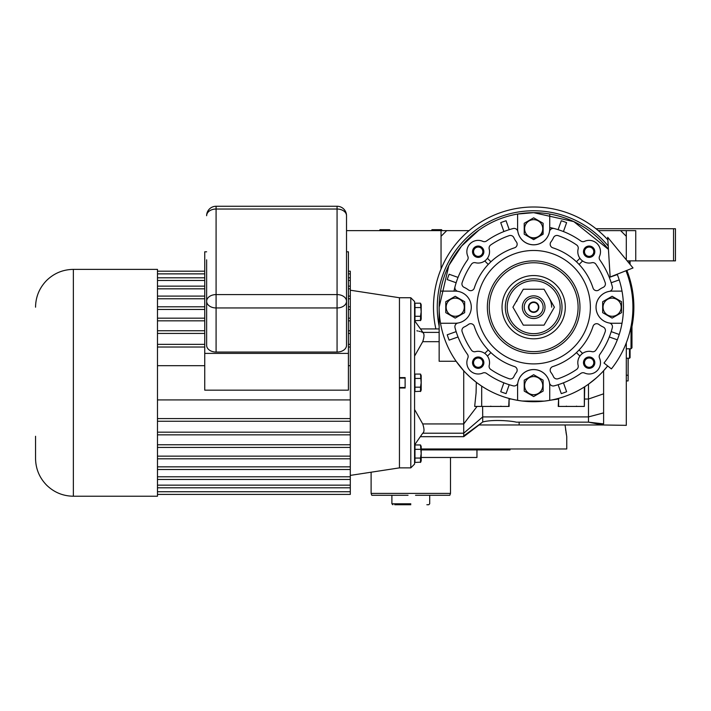 <?xml version="1.0" encoding="UTF-8"?>
<svg xmlns="http://www.w3.org/2000/svg" width="711" height="711" viewBox="0 0 711 711"><rect width="100%" height="100%" fill="white"/><g stroke="black" fill="none" stroke-linecap="round" stroke-linejoin="round"><path stroke-width="1.07" d="M441.042 269.007L441.042 230.631L346.524 230.631M598.298 230.631L635.75 230.631L635.75 260.875L627.164 260.875M595.987 228.738L673.557 228.738L673.557 260.875L635.75 260.875M673.557 228.738L675.45 228.738L675.45 260.875L673.557 260.875M628.186 358.228L628.097 379.025M628.097 358.228L628.097 375.239L626.302 375.239M626.302 380.918L628.097 380.918L628.186 375.239M565.601 429.453L565.68 430.039M565.707 430.244L565.814 430.955M565.974 432.021L566.409 434.741M421.188 448.97L566.756 448.97L566.756 436.678L565.049 424.965M510.036 448.97L510.036 449.912L421.188 449.912M476.957 449.912L476.957 457.475L421.188 457.475M410.798 504.739C433.968 504.739 433.968 504.739 410.798 504.739C431.533 504.739 431.533 504.739 410.798 504.739L394.738 504.739M392.845 504.739L391.894 503.788L391.894 495.283L371.791 495.283L371.106 493.39L375.826 493.39M385.282 493.39L395.68 493.39M425.925 493.39L436.323 493.39M445.77 493.39L450.498 493.39L450.498 457.475M410.798 493.39L450.498 493.39L371.106 493.39L371.106 472.211M426.867 504.739L428.76 504.739L429.702 503.788L429.711 495.283L449.814 495.283L450.498 493.39M408.043 495.283L371.791 495.283M410.798 503.788C435.185 503.788 435.185 503.788 410.798 503.788C430.315 503.788 430.315 503.788 410.798 503.788L391.894 503.788M406.079 495.283L391.894 495.283M429.711 495.283L415.526 495.283M442.135 230.631L441.593 229.68L431.995 229.68L431.453 230.631M390.152 230.631L389.61 229.68L380.012 229.68L379.47 230.631M441.042 230.631L446.712 230.631L441.042 236.301M626.302 230.631L626.302 259.835M533.668 311.916A4.728 4.728 0 0 1 528.948 307.188A4.728 4.728 0 0 1 533.668 302.459A4.728 4.728 0 0 1 538.396 307.188A4.728 4.728 0 0 1 533.668 311.916M446.712 230.631L469.047 230.631M626.302 236.301L620.632 230.631M629.511 348.781L629.511 358.228L626.302 358.228M630.079 348.781L630.079 357.66L629.511 358.228M629.511 260.875L629.511 263.719M630.079 260.875L630.079 264.412M625.982 270.731A99.247 99.247 0 0 1 611.398 368.902L603.995 363.028A89.79 89.79 0 0 0 617.184 274.206M607.692 237.305L610.154 276.988L633.012 267.958L607.692 237.305M551.629 307.188A17.962 17.962 0 0 0 549.221 298.211M518.115 298.211A17.962 17.962 0 0 0 516.63 301.517M461.928 330.455A3.777 3.777 0 0 1 464.15 327.007A21.739 21.739 0 0 0 468.398 324.474A3.777 3.777 0 0 1 474.29 326.322A62.381 62.381 0 0 0 514.533 366.565A3.777 3.777 0 0 1 516.382 372.457A21.739 21.739 0 0 0 513.849 376.706A3.777 3.777 0 0 1 509.183 378.732A75.615 75.615 0 0 1 490.723 369.427A3.777 3.777 0 0 1 489.204 365.401A11.34 11.34 0 0 0 475.455 351.652A3.777 3.777 0 0 1 471.429 350.132A75.615 75.615 0 0 1 462.132 331.682A3.777 3.777 0 0 1 461.928 330.455M550.181 370.164A3.777 3.777 0 0 1 552.803 366.565A62.381 62.381 0 0 0 593.045 326.322A3.777 3.777 0 0 1 598.938 324.474A21.739 21.739 0 0 0 603.186 327.007A3.777 3.777 0 0 1 605.212 331.682A75.615 75.615 0 0 1 595.907 350.132A3.777 3.777 0 0 1 591.881 351.652A11.34 11.34 0 0 0 578.141 365.401A3.777 3.777 0 0 1 576.612 369.427A75.615 75.615 0 0 1 558.162 378.732A3.777 3.777 0 0 1 553.487 376.706A21.739 21.739 0 0 0 550.954 372.457A3.777 3.777 0 0 1 550.181 370.164M550.181 244.211A3.777 3.777 0 0 1 550.954 241.918A21.739 21.739 0 0 0 553.487 237.67A3.777 3.777 0 0 1 558.162 235.652A75.615 75.615 0 0 1 576.612 244.948A3.777 3.777 0 0 1 578.141 248.974A11.34 11.34 0 0 0 591.881 262.723A3.777 3.777 0 0 1 595.907 264.243A75.615 75.615 0 0 1 605.212 282.702A3.777 3.777 0 0 1 603.186 287.368A21.739 21.739 0 0 0 598.938 289.901A3.777 3.777 0 0 1 593.045 288.053A62.381 62.381 0 0 0 552.803 247.81A3.777 3.777 0 0 1 550.181 244.211M582.576 260.964A11.34 11.34 0 0 1 579.9 258.289L576.425 261.764A62.381 62.381 0 0 1 579.101 264.439L582.576 260.964M461.928 283.92A3.777 3.777 0 0 1 462.132 282.702A75.615 75.615 0 0 1 471.429 264.243A3.777 3.777 0 0 1 475.455 262.723A11.34 11.34 0 0 0 489.204 248.974A3.777 3.777 0 0 1 490.723 244.948A75.615 75.615 0 0 1 509.183 235.652A3.777 3.777 0 0 1 513.849 237.67A21.739 21.739 0 0 0 516.382 241.918A3.777 3.777 0 0 1 514.533 247.81A62.381 62.381 0 0 0 474.29 288.053A3.777 3.777 0 0 1 468.398 289.901A21.739 21.739 0 0 0 464.15 287.368A3.777 3.777 0 0 1 461.928 283.92M622.018 291.119L612.118 291.119A16.069 16.069 0 0 0 609.327 323.016A16.069 16.069 0 0 1 609.327 291.368A3.777 3.777 0 0 0 612.331 286.693A81.285 81.285 0 0 0 599.888 260.039A3.777 3.777 0 0 1 599.515 256.315A11.34 11.34 0 0 0 584.54 241.349A3.777 3.777 0 0 1 580.816 240.976A81.285 81.285 0 0 0 554.171 228.533A3.777 3.777 0 0 0 549.496 231.528A16.069 16.069 0 0 1 517.599 228.738L517.599 214.047A94.519 94.519 0 0 0 439.149 307.188L439.149 361.268L456.151 361.268L463.723 370.76L463.723 435.923L482.716 422.023L482.716 416.913L463.723 433.212L422.947 433.212M549.736 214.047A94.519 94.519 0 0 0 517.599 214.047L533.668 212.669L573.795 221.61L608.447 249.374A94.519 94.519 0 0 0 549.736 214.047L549.736 228.738A16.069 16.069 0 0 1 517.848 231.528A3.777 3.777 0 0 0 513.173 228.533A81.285 81.285 0 0 0 486.52 240.976A3.777 3.777 0 0 1 482.796 241.349A11.34 11.34 0 0 0 467.829 256.315A3.777 3.777 0 0 1 467.456 260.039A81.285 81.285 0 0 0 455.013 286.693A3.777 3.777 0 0 0 458.008 291.368A16.069 16.069 0 0 1 471.286 307.188A16.069 16.069 0 0 0 455.218 291.119L440.527 291.119M455.351 328.962A81.285 81.285 0 0 1 455.013 327.691A81.285 81.285 0 0 0 467.456 354.336A3.777 3.777 0 0 1 467.829 358.06A11.34 11.34 0 0 0 482.796 373.026A3.777 3.777 0 0 1 486.52 373.408A81.285 81.285 0 0 0 513.173 385.851A3.777 3.777 0 0 0 517.848 382.847A16.069 16.069 0 0 1 549.736 385.638L549.736 400.337A94.519 94.519 0 0 0 607.692 365.961L602.892 371.551L603.612 371.8L603.612 370.76M478.743 230.266L461.537 246.113L448.854 265.479L439.149 307.188A94.519 94.519 0 0 0 517.599 400.337L517.599 385.638A16.069 16.069 0 0 1 549.496 382.847A3.777 3.777 0 0 0 554.171 385.851A81.285 81.285 0 0 0 580.816 373.408A3.777 3.777 0 0 1 584.54 373.026A11.34 11.34 0 0 0 599.515 358.06A3.777 3.777 0 0 1 599.888 354.336A81.285 81.285 0 0 0 612.331 327.691L612.331 327.691A3.777 3.777 0 0 0 609.327 323.016A16.069 16.069 0 0 0 612.118 323.256L622.018 323.256M477.952 383.54L481.685 386.126L481.685 406.434L474.672 406.434L476.077 392.934L476.317 382.322L477.881 383.496M414.575 356.087L422.725 341.68C424.405 336.623 424.405 333.521 422.725 332.393L423.64 333.477M626.302 342.818L626.302 425.338L601.844 424.965M596.36 377.932L588.495 384.189L588.495 422.156L603.612 423.889C603.657 425.791 603.657 425.791 603.612 423.889L603.612 371.8M423.658 333.521L423.934 334.481M423.827 337.485L423.64 338.4M416.886 330.802L417.97 331.015M419.037 331.255L420.121 331.513M421.116 331.788L422.725 332.393M457.742 277.299L449.121 274.242A90.741 90.741 0 0 0 447.228 279.592L456.142 282.747A81.285 81.285 0 0 0 453.991 291.119A81.285 81.285 0 0 1 456.142 282.747L455.849 282.64M550.518 227.671A81.285 81.285 0 0 1 552.767 228.178M552.803 228.187A81.285 81.285 0 0 1 554.118 228.515A81.285 81.285 0 0 1 554.171 228.533M584.335 386.988L584.335 406.434L558.242 406.434L558.624 398.356L558.624 406.434M414.575 311.916L414.966 318.421M410.798 467.874L410.798 297.74L414.575 301.517L414.575 464.096L410.798 467.874L399.449 467.874L399.449 388.002L405.119 388.002L405.119 377.603L399.449 377.603L399.449 297.74L399.449 467.874L350.301 475.392M423.356 332.97L414.575 320.661M563.565 231.262L563.459 231.555A81.285 81.285 0 0 1 568.062 233.537M423.356 426.049L423.534 426.742M414.575 444.953L422.725 433.212C424.405 432.084 424.405 428.991 422.725 423.934L414.575 409.518M476.317 382.322L469.873 376.937M469.767 376.83L465.998 373.177M481.685 406.434L481.685 386.126M515.324 399.911L511.316 399.031A94.519 94.519 0 0 1 509.094 398.462L508.721 406.434L495.86 406.434M515.902 400.026L516.728 400.177M516.79 400.186L520.87 400.835M521.35 400.906L522.203 401.013M522.327 401.031L544.208 401.12M544.928 401.04L549.736 400.337A94.519 94.519 0 0 1 517.599 400.337M550.51 400.195L558.242 399.031M603.612 393.814L588.495 399.031L584.709 399.031M603.612 412.878L588.495 416.913L482.716 416.913L482.627 406.434M481.409 423.098L478.992 424.965L602.59 424.965L588.495 422.156L516.355 422.156C509.636 420.548 490.999 419.472 482.716 422.023M420.725 391.281L414.966 391.539L414.966 374.075L420.512 374.075L421.152 382.802L420.512 387.175L414.966 387.175M420.725 320.394L414.966 320.643L414.966 303.188L420.512 303.188L421.152 311.916L420.512 316.279L414.966 316.279M420.725 462.168L414.966 462.426L414.966 444.962L420.512 444.962L421.152 453.698L420.512 458.062L414.966 458.062M478.734 406.434L477.063 406.434L463.723 423.934L422.725 423.934M482.058 406.434L509.094 406.434L509.094 398.462M511.316 399.031L509.094 399.031M490.243 406.434L482.716 406.434M584.709 386.74L584.335 406.434M619.219 334.472L611.487 331.735M609.594 337.085L617.326 339.822M558.215 385.007L561.272 393.627A90.741 90.741 0 0 0 566.614 391.734L563.565 383.113M503.779 383.113L500.722 391.734A90.741 90.741 0 0 0 506.072 393.627L509.12 385.007M455.849 331.735L447.228 334.792A90.741 90.741 0 0 0 449.121 340.134L457.742 337.085M455.013 327.691A3.777 3.777 0 0 1 458.008 323.016A16.069 16.069 0 0 0 471.286 307.188A16.069 16.069 0 0 1 455.218 323.256L440.527 323.256M516.355 422.156L588.495 422.156M519.146 424.965L519.146 422.156M509.12 229.369L506.072 220.748A90.741 90.741 0 0 0 500.722 222.641L503.779 231.262M528.948 236.923A9.456 9.456 0 0 0 543.124 228.738L543.124 234.195L533.668 239.651L524.22 234.195L524.22 223.281L533.668 217.824L543.124 223.281L543.124 228.738M563.459 231.555L566.614 222.641A90.741 90.741 0 0 0 561.272 220.748L558.215 229.369M617.326 274.562L609.594 277.299M611.487 282.64L619.219 279.903M420.512 374.075L421.188 375.55L421.188 390.063L420.512 391.539L420.512 387.175M414.966 378.439L420.512 378.439M421.152 376.252L421.116 376.999M421.143 382.234L421.152 382.802M421.116 388.606L421.063 390.463M420.512 303.188L421.188 304.655L421.188 319.168L420.512 320.643L420.512 316.279M414.966 307.552L420.512 307.552M421.152 305.366L421.116 306.112M421.143 311.338L421.152 311.916M420.512 444.962L421.188 446.437L421.188 460.95L420.512 462.426L420.512 458.062M414.966 449.325L420.512 449.325M421.152 447.148L421.116 447.894M421.143 453.12L421.152 453.698M631.021 326.465L631.021 348.781L626.302 348.781M611.193 331.637A81.285 81.285 0 0 1 609.3 336.978M563.459 382.82A81.285 81.285 0 0 1 558.117 384.713M509.227 384.713A81.285 81.285 0 0 1 503.877 382.82M458.035 336.978A81.285 81.285 0 0 1 456.142 331.637M456.142 282.747A81.285 81.285 0 0 1 458.035 277.397M609.3 277.397A81.285 81.285 0 0 1 611.193 282.747M631.972 320.857L631.972 347.83L631.021 348.781M472.522 251.712A5.67 5.67 0 0 1 478.201 246.042A5.67 5.67 0 0 1 483.871 251.712A5.67 5.67 0 0 1 478.201 257.391A5.67 5.67 0 0 1 472.522 251.712M583.473 251.712A5.67 5.67 0 0 1 589.143 246.042A5.67 5.67 0 0 1 594.814 251.712A5.67 5.67 0 0 1 589.143 257.391A5.67 5.67 0 0 1 583.473 251.712M583.473 362.663A5.67 5.67 0 0 1 589.143 356.993A5.67 5.67 0 0 1 594.814 362.663A5.67 5.67 0 0 1 589.143 368.334A5.67 5.67 0 0 1 583.473 362.663M472.522 362.663A5.67 5.67 0 0 1 478.201 356.993A5.67 5.67 0 0 1 483.871 362.663A5.67 5.67 0 0 1 478.201 368.334A5.67 5.67 0 0 1 472.522 362.663M621.574 307.188L621.574 312.644L612.118 318.101L602.67 312.644L602.67 301.731L612.118 296.274L621.574 301.731L621.574 307.188M490.919 261.764L487.444 258.289A11.34 11.34 0 0 1 484.769 260.964L488.244 264.439M590.379 307.188A56.711 56.711 0 0 0 533.668 250.476A56.711 56.711 0 0 0 476.957 307.188A56.711 56.711 0 0 0 533.668 363.899A56.711 56.711 0 0 0 590.379 307.188M473.553 251.712A4.648 4.648 0 0 1 478.201 247.064A4.648 4.648 0 0 1 482.84 251.712A4.648 4.648 0 0 1 478.201 256.36A4.648 4.648 0 0 1 473.553 251.712M584.495 251.712A4.648 4.648 0 0 1 589.143 247.064A4.648 4.648 0 0 1 593.792 251.712A4.648 4.648 0 0 1 589.143 256.36A4.648 4.648 0 0 1 584.495 251.712M584.495 362.663A4.648 4.648 0 0 1 589.143 358.015A4.648 4.648 0 0 1 593.792 362.663A4.648 4.648 0 0 1 589.143 367.311A4.648 4.648 0 0 1 584.495 362.663M473.553 362.663A4.648 4.648 0 0 1 478.201 358.015A4.648 4.648 0 0 1 482.84 362.663A4.648 4.648 0 0 1 478.201 367.311A4.648 4.648 0 0 1 473.553 362.663M543.124 385.638L543.124 391.094L533.668 396.551L524.22 391.094L524.22 380.181L533.668 374.724L543.124 380.181L543.124 385.638M464.674 307.188L464.674 312.644L455.218 318.101L445.77 312.644L445.77 301.731L455.218 296.274L464.674 301.731L464.674 307.188M603.052 307.188A9.074 9.074 0 0 0 612.118 316.262A9.074 9.074 0 0 0 621.192 307.188A9.074 9.074 0 0 0 612.118 298.122A9.074 9.074 0 0 0 603.052 307.188M582.576 353.42L579.101 349.945M576.425 352.62L579.9 356.095M488.244 349.945L484.769 353.42M487.444 356.095L490.919 352.62M524.602 385.638A9.074 9.074 0 0 0 533.668 394.712A9.074 9.074 0 0 0 542.742 385.638A9.074 9.074 0 0 0 533.668 376.572A9.074 9.074 0 0 0 524.602 385.638M446.144 307.188A9.074 9.074 0 0 0 455.218 316.262A9.074 9.074 0 0 0 464.292 307.188A9.074 9.074 0 0 0 455.218 298.122A9.074 9.074 0 0 0 446.144 307.188M607.852 239.847A100.189 100.189 0 0 0 435.87 328.926M631.972 326.562A100.189 100.189 0 0 0 626.862 270.384M524.602 228.738A9.074 9.074 0 0 0 533.668 237.812A9.074 9.074 0 0 0 542.742 228.738A9.074 9.074 0 0 0 533.668 219.663A9.074 9.074 0 0 0 524.602 228.738M578.096 307.188A44.429 44.429 0 0 0 533.668 262.768A44.429 44.429 0 0 0 489.248 307.188A44.429 44.429 0 0 0 533.668 351.616A44.429 44.429 0 0 0 578.096 307.188M502.037 307.188A31.631 31.631 0 0 1 533.668 275.557A31.631 31.631 0 0 1 565.298 307.188A31.631 31.631 0 0 1 533.668 338.818A31.631 31.631 0 0 1 502.037 307.188M562.028 307.188A28.36 28.36 0 0 0 533.668 278.836A28.36 28.36 0 0 0 505.317 307.188A28.36 28.36 0 0 0 533.668 335.548A28.36 28.36 0 0 0 562.028 307.188A28.36 28.36 0 0 0 533.668 278.836A28.36 28.36 0 0 0 505.317 307.188A28.36 28.36 0 0 0 533.668 335.548A28.36 28.36 0 0 0 562.028 307.188M523.305 289.235L512.933 307.188L523.305 325.149L544.039 325.149L554.411 307.188L544.039 289.235L523.305 289.235M545.008 307.188A11.34 11.34 0 0 0 533.668 295.847A11.34 11.34 0 0 0 522.327 307.188A11.34 11.34 0 0 0 533.668 318.528A11.34 11.34 0 0 0 545.008 307.188M543.124 307.188A9.456 9.456 0 0 0 533.668 297.74A9.456 9.456 0 0 0 524.22 307.188A9.456 9.456 0 0 0 533.668 316.644A9.456 9.456 0 0 0 543.124 307.188M528.469 307.188A5.199 5.199 0 0 1 533.668 301.988A5.199 5.199 0 0 1 538.867 307.188A5.199 5.199 0 0 1 533.668 312.387A5.199 5.199 0 0 1 528.469 307.188M206.634 259.826L206.634 345.377A9.456 6.683 180 0 0 216.082 352.061L337.067 352.061A9.456 6.683 180 0 0 346.524 345.377L346.524 215.717A9.456 9.456 0 0 0 337.067 206.261L337.067 352.061M350.301 491.736L157.478 491.736L157.478 494.412L350.301 494.412L350.301 421.259L157.478 421.259L157.478 269.38L73.357 269.38L73.357 496.225C62.977 496.074 54.072 492.385 46.624 485.16C39.398 477.712 35.701 468.798 35.55 458.417L35.55 436.27M157.478 421.259L157.478 491.736M157.478 494.412L157.478 496.225L73.357 496.225M350.301 487.808L157.478 487.808M350.301 485.142L157.478 485.142M350.301 479.463L157.478 479.463M350.301 476.788L157.478 476.788M350.301 469.509L157.478 469.509M350.301 466.843L157.478 466.843M350.301 458.817L157.478 458.817M350.301 456.142L157.478 456.142M350.301 447.441L157.478 447.441M350.301 444.766L157.478 444.766M350.301 434.848L157.478 434.848M350.301 432.172L157.478 432.172M350.301 421.259L350.301 418.583L157.478 418.583M350.301 418.583L350.301 399.929L157.478 399.929M350.301 399.929L350.301 271.193L348.408 271.193M350.301 273.868L348.408 273.868M350.301 277.797L348.408 277.797M350.301 280.472L348.408 280.472M350.301 286.151L348.408 286.151M350.301 288.826L348.408 288.826M350.301 296.096L348.408 296.096M350.301 298.771L348.408 298.771M350.301 306.788L348.408 306.788M350.301 309.463L348.408 309.463M350.301 318.164L348.408 318.164M350.301 320.839L348.408 320.839M350.301 330.757L348.408 330.757M350.301 333.432L348.408 333.432M350.301 344.355L348.408 344.355M350.301 347.03L348.408 347.03M350.301 365.676L348.408 365.676M346.524 251.81L348.408 251.81L348.408 390.161L204.741 390.161L204.741 251.81L206.634 251.81M204.741 365.676L157.478 365.676M204.741 347.03L157.478 347.03M204.741 344.355L157.478 344.355M204.741 333.432L157.478 333.432M204.741 330.757L157.478 330.757M204.741 320.839L157.478 320.839M204.741 318.164L157.478 318.164M204.741 309.463L157.478 309.463M204.741 306.788L157.478 306.788M204.741 298.771L157.478 298.771M204.741 296.096L157.478 296.096M204.741 288.826L157.478 288.826M204.741 286.151L157.478 286.151M204.741 280.472L157.478 280.472M204.741 277.797L157.478 277.797M204.741 273.868L157.478 273.868M204.741 271.193L157.478 271.193M348.408 353.394L204.741 353.394M439.149 341.68L422.725 341.68M422.947 332.393L439.149 332.393M608.243 246.077A96.412 96.412 0 0 0 439.149 326.189M487.355 307.188A46.313 46.313 0 0 1 533.668 260.875A46.313 46.313 0 0 1 579.98 307.188A46.313 46.313 0 0 1 533.668 353.5A46.313 46.313 0 0 1 487.355 307.188M560.135 307.188A26.467 26.467 0 0 0 533.668 280.721A26.467 26.467 0 0 0 507.201 307.188A26.467 26.467 0 0 0 533.668 333.655A26.467 26.467 0 0 0 560.135 307.188M216.082 352.061L216.082 307.952L337.067 307.952A9.456 6.683 0 0 0 346.524 301.268A9.456 6.683 180 0 0 337.067 294.585L216.082 294.585A9.456 6.683 180 0 0 206.634 301.268A9.456 6.683 0 0 0 216.082 307.952L216.082 206.261L337.067 206.261M216.082 206.261A9.456 9.456 0 0 0 206.634 215.717A9.456 6.683 0 0 1 216.082 209.034L337.067 209.034A9.456 6.683 0 0 1 346.524 215.717M420.477 328.926L439.149 328.926M420.477 436.678L463.723 436.678L479.045 424.965M410.798 297.74L399.449 297.74L350.301 290.212M500.864 406.159L501.531 406.434M490.857 406.159L490.19 406.434M576.479 406.159L577.145 406.434M566.471 406.159L565.805 406.434M405.119 378.083L399.449 378.083M405.119 387.531L399.449 387.531M73.357 269.38C62.977 269.531 54.072 273.228 46.624 280.454C39.398 287.902 35.701 296.816 35.55 307.188"/></g></svg>
